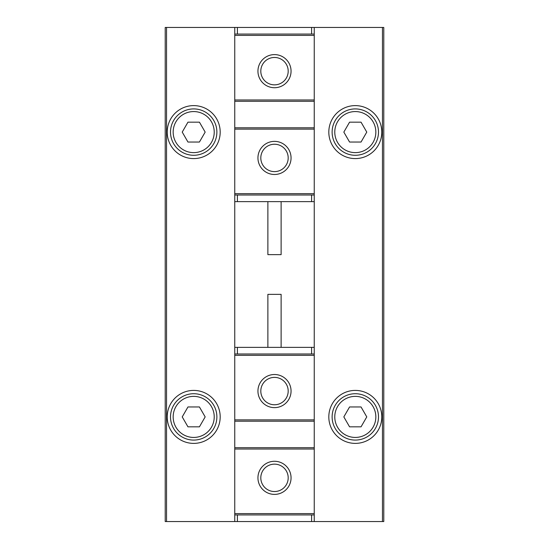 <?xml version="1.0" encoding="UTF-8"?>
<svg xmlns="http://www.w3.org/2000/svg" width="549" height="549" viewBox="0 0 549 549"><rect width="100%" height="100%" fill="white"/><g stroke="black" fill="none" stroke-linecap="round" stroke-linejoin="round"><path stroke-width="0.82" d="M314.241 421.207L314.241 521.55L383.785 521.55L383.785 27.45L314.241 27.45L314.241 421.207L234.759 421.207L234.759 521.55L165.215 521.55L165.215 27.45L234.759 27.45L234.759 34.072L314.241 34.072M383.785 416.904C383.785 418.661 383.785 418.661 383.785 416.904M165.215 416.904C165.215 418.661 165.215 418.661 165.215 416.904M381.795 132.096A26.496 26.496 0 0 1 342.061 155.044A26.496 26.496 0 0 1 342.061 109.155A26.496 26.496 0 0 1 381.795 132.096M381.795 416.904A26.496 26.496 0 0 1 342.061 439.845A26.496 26.496 0 0 1 342.061 393.956A26.496 26.496 0 0 1 381.795 416.904M267.878 201.641L267.878 254.633L281.122 254.633L281.122 201.641M267.878 347.359L267.878 294.367L281.122 294.367L281.122 347.359M314.241 347.359L234.759 347.359L234.759 127.793L314.241 127.793M220.19 132.096A26.496 26.496 0 0 1 180.449 155.044A26.496 26.496 0 0 1 180.449 109.155A26.496 26.496 0 0 1 220.19 132.096M220.19 416.904A26.496 26.496 0 0 1 180.449 439.845A26.496 26.496 0 0 1 180.449 393.956A26.496 26.496 0 0 1 220.19 416.904M216.876 416.904A23.182 23.182 0 0 1 182.103 436.977A23.182 23.182 0 0 1 182.103 396.824A23.182 23.182 0 0 1 216.876 416.904A23.182 23.182 0 0 1 182.103 436.977A23.182 23.182 0 0 1 182.103 396.824A23.182 23.182 0 0 1 216.876 416.904M187.957 426.834L199.431 426.834L205.168 416.904L199.431 406.967L187.957 406.967L182.227 416.904L187.957 426.834M216.876 132.096A23.182 23.182 0 0 1 182.103 152.176A23.182 23.182 0 0 1 182.103 112.023A23.182 23.182 0 0 1 216.876 132.096A23.182 23.182 0 0 1 182.103 152.176A23.182 23.182 0 0 1 182.103 112.023A23.182 23.182 0 0 1 216.876 132.096M187.957 142.033L199.431 142.033L205.168 132.096L199.431 122.166L187.957 122.166L182.227 132.096L187.957 142.033M378.487 416.904A23.182 23.182 0 0 1 343.715 436.977A23.182 23.182 0 0 1 343.715 396.824A23.182 23.182 0 0 1 378.487 416.904A23.182 23.182 0 0 1 343.715 436.977A23.182 23.182 0 0 1 343.715 396.824A23.182 23.182 0 0 1 378.487 416.904M349.569 426.834L361.043 426.834L366.773 416.904L361.043 406.967L349.569 406.967L343.832 416.904L349.569 426.834M378.487 132.096A23.182 23.182 0 0 1 343.715 152.176A23.182 23.182 0 0 1 343.715 112.023A23.182 23.182 0 0 1 378.487 132.096A23.182 23.182 0 0 1 343.715 152.176A23.182 23.182 0 0 1 343.715 112.023A23.182 23.182 0 0 1 378.487 132.096M349.569 142.033L361.043 142.033L366.773 132.096L361.043 122.166L349.569 122.166L343.832 132.096L349.569 142.033M234.759 347.359L234.759 421.207M274.5 461.277A16.559 16.559 0 0 1 288.843 486.112A16.559 16.559 0 0 1 260.157 486.112A16.559 16.559 0 0 1 274.5 461.277M314.241 514.928L234.759 514.928M314.241 353.981L234.759 353.981M274.5 374.514A16.559 16.559 0 0 1 288.843 399.349A16.559 16.559 0 0 1 260.157 399.349A16.559 16.559 0 0 1 274.5 374.514M274.5 377.383A13.691 13.691 0 0 1 286.358 397.915A13.691 13.691 0 0 1 262.642 397.915A13.691 13.691 0 0 1 274.5 377.383M274.5 464.145A13.691 13.691 0 0 1 286.358 484.685A13.691 13.691 0 0 1 262.642 484.685A13.691 13.691 0 0 1 274.5 464.145M314.241 521.55L234.759 521.55M314.241 447.703L234.759 447.703M234.759 127.793L234.759 34.072M274.5 87.723A16.559 16.559 0 0 1 260.157 62.888A16.559 16.559 0 0 1 288.843 62.888A16.559 16.559 0 0 1 274.5 87.723M234.759 195.019L314.241 195.019M274.5 174.486A16.559 16.559 0 0 1 260.157 149.651A16.559 16.559 0 0 1 288.843 149.651A16.559 16.559 0 0 1 274.5 174.486M274.5 171.617A13.691 13.691 0 0 1 262.642 151.085A13.691 13.691 0 0 1 286.358 151.085A13.691 13.691 0 0 1 274.5 171.617M274.5 84.855A13.691 13.691 0 0 1 262.642 64.315A13.691 13.691 0 0 1 286.358 64.315A13.691 13.691 0 0 1 274.5 84.855M234.759 201.641L314.241 201.641M234.759 27.45L314.241 27.45M234.759 101.297L314.241 101.297M166.539 521.55L166.539 27.45M382.461 521.55L382.461 27.45M214.227 416.904A20.533 20.533 0 0 1 183.428 434.684A20.533 20.533 0 0 1 183.428 399.123A20.533 20.533 0 0 1 214.227 416.904M214.227 132.096A20.533 20.533 0 0 1 183.428 149.877A20.533 20.533 0 0 1 183.428 114.316A20.533 20.533 0 0 1 214.227 132.096M375.839 416.904A20.533 20.533 0 0 1 345.04 434.684A20.533 20.533 0 0 1 345.04 399.123A20.533 20.533 0 0 1 375.839 416.904M375.839 132.096A20.533 20.533 0 0 1 345.04 149.877A20.533 20.533 0 0 1 345.04 114.316A20.533 20.533 0 0 1 375.839 132.096M314.241 449.027L234.759 449.027M314.241 513.603L234.759 513.603M314.241 355.306L234.759 355.306M314.241 419.882L234.759 419.882M237.408 347.359L237.408 353.981M311.592 347.359L311.592 353.981M237.408 521.55L237.408 514.928M311.592 521.55L311.592 514.928M234.759 99.973L314.241 99.973M234.759 35.397L314.241 35.397M234.759 193.694L314.241 193.694M234.759 129.118L314.241 129.118M311.592 201.641L311.592 195.019M237.408 201.641L237.408 195.019M311.592 27.45L311.592 34.072M237.408 27.45L237.408 34.072"/></g></svg>
